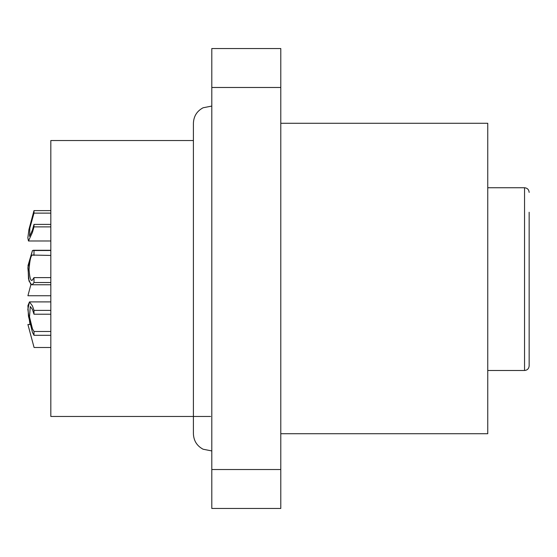 <?xml version="1.0" encoding="UTF-8"?>
<svg xmlns="http://www.w3.org/2000/svg" width="557" height="557" viewBox="0 0 557 557"><rect width="100%" height="100%" fill="white"/><g stroke="black" fill="none" stroke-linecap="round" stroke-linejoin="round"><path stroke-width="0.84" d="M193.404 140.524L50.826 140.524L50.826 416.476L210.65 416.476M280.791 433.722L487.758 433.722L487.758 123.278L280.791 123.278M211.799 469.523L280.791 469.523L280.791 508.464L211.799 508.464L211.799 48.536L280.791 48.536L280.791 87.477L211.799 87.477M280.791 469.523L280.791 87.477M529.15 256.018L529.15 235.228M529.15 212.238L529.15 365.886C528.851 368.706 527.319 370.238 524.548 370.482L524.548 187.737L487.758 187.737M529.15 307.652L529.15 330.649M529.15 267.52L529.15 278.5M529.15 289.995L529.15 279.015M524.548 187.737C527.354 188.029 528.892 189.582 529.15 192.402M50.826 335.3L33.991 335.3L32.452 332.362L28.449 316.118L27.92 305.675L29.486 301.901L32.452 305.939L33.991 310.388L50.826 310.388M50.826 314.218L33.991 314.218L32.452 309.462L30.273 306.503L29.514 316.926L32.452 328.839L33.991 331.478L50.826 331.478M33.991 314.218L33.991 310.388M33.991 335.3L33.991 331.478M50.826 226.887L33.991 226.887L32.452 232.36L28.449 240.979L27.857 237.755L28.922 229.575L33.991 210.623L50.826 210.623M50.826 213.122L33.991 213.122L29.862 228.015L29.521 236.384L32.452 230.055L33.991 224.387L50.826 224.387M33.991 213.122L33.991 210.623M33.991 226.887L33.991 224.387M50.826 282.531L33.991 282.531L32.452 284.502L31.652 284.766L28.992 281.027L27.892 267.757L32.452 250.532L50.826 250.504M50.826 255.426L32.452 255.064C30.851 255.391 29.723 260.279 29.061 269.713C29.723 278.298 30.851 281.724 32.452 279.976L33.991 277.616L50.826 277.616M31.867 280.164L32.452 279.976M33.044 254.869L32.452 255.064M33.991 255.426L33.991 250.504M33.991 282.531L33.991 277.616M32.452 250.532L28.024 265.529L28.504 278.918L30.913 284.536L27.913 295.746L50.826 295.746M29.486 301.901L50.826 301.901L29.486 301.901L27.85 309.274L30.008 324.494L27.913 324.494M32.536 341.74L27.913 324.494L34.074 347.491L50.826 347.491M487.758 370.482L524.548 370.482M28.449 240.979L50.826 240.979M31.652 284.766L50.826 284.766M33.253 250.274L50.826 250.274M211.799 450.933L203.061 449.214C196.9 445.885 193.683 440.726 193.404 433.722L193.404 123.278C193.683 116.274 196.9 111.115 203.061 107.786L211.799 106.067"/></g></svg>
